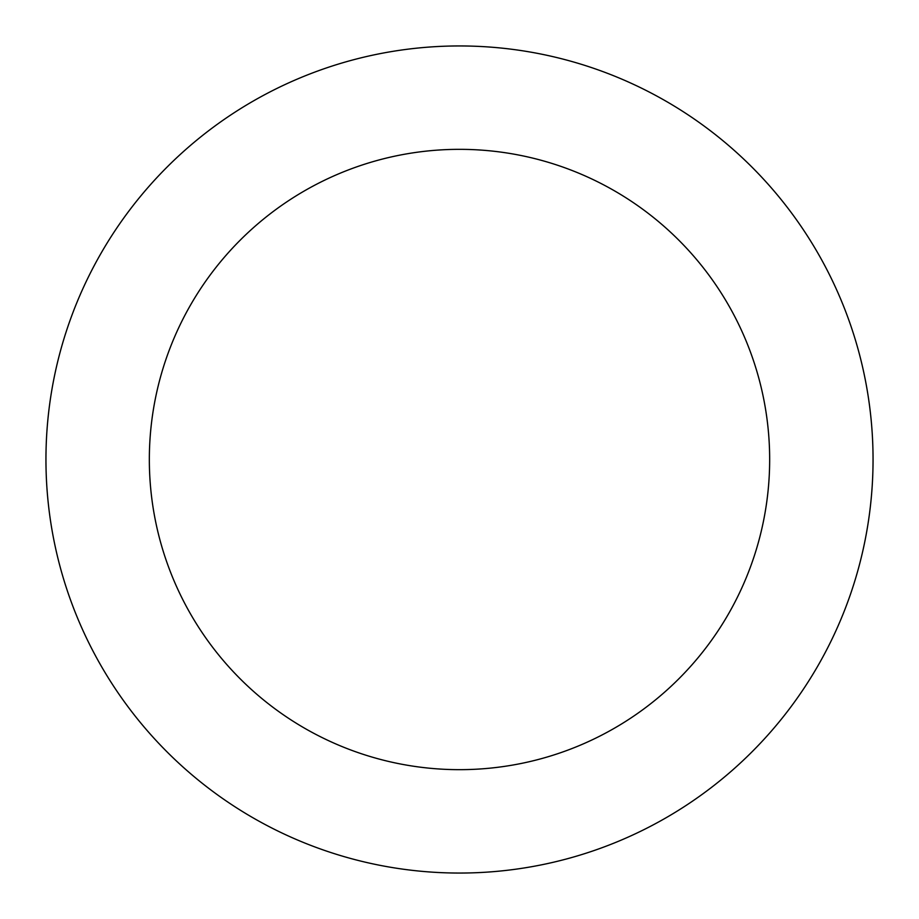 <?xml version="1.0" encoding="UTF-8"?>
<svg xmlns="http://www.w3.org/2000/svg" width="919" height="919" viewBox="0 0 919 919"><rect width="100%" height="100%" fill="white"/><g stroke="black" fill="none" stroke-linecap="round" stroke-linejoin="round"><path stroke-width="1.38" d="M459.5 873.05A413.55 413.55 0 0 1 45.95 459.5A413.55 413.55 0 0 1 459.5 45.95A413.55 413.55 0 0 1 873.05 459.5A413.55 413.55 0 0 1 459.5 873.05M459.5 149.338A310.162 310.162 0 0 1 769.662 459.5A310.162 310.162 0 0 1 459.5 769.662A310.162 310.162 0 0 1 149.338 459.5A310.162 310.162 0 0 1 459.5 149.338"/></g></svg>
